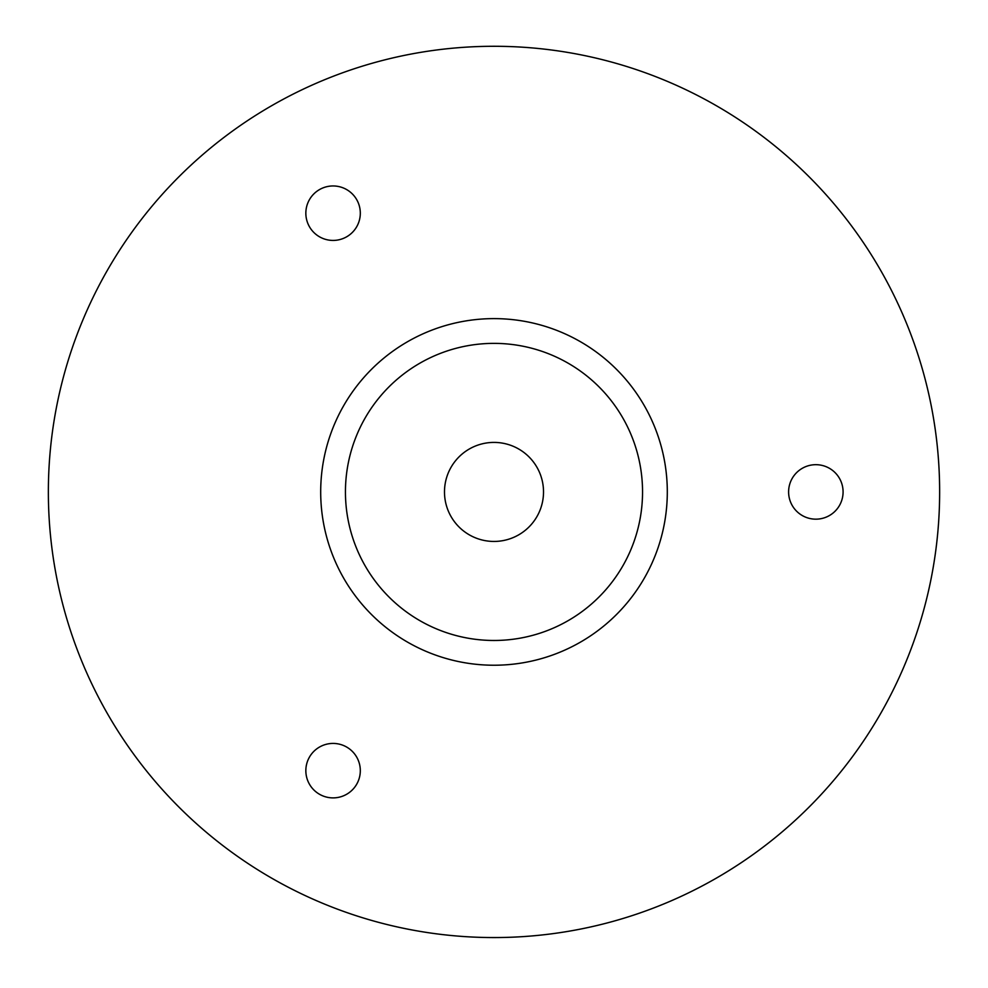 <?xml version="1.0" encoding="UTF-8"?>
<svg xmlns="http://www.w3.org/2000/svg" width="988" height="988" viewBox="0 0 988 988"><rect width="100%" height="100%" fill="white"/><g stroke="black" fill="none" stroke-linecap="round" stroke-linejoin="round"><path stroke-width="1.48" d="M444.489 491.925A49.511 49.511 0 0 1 518.762 449.046A49.511 49.511 0 0 1 518.762 534.804A49.511 49.511 0 0 1 444.489 491.925M642.546 491.925A148.546 148.546 0 0 0 419.727 363.275A148.546 148.546 0 0 0 419.727 620.575A148.546 148.546 0 0 0 642.546 491.925M320.692 491.925A173.308 173.308 0 0 1 580.648 341.836A173.308 173.308 0 0 1 580.648 642.015A173.308 173.308 0 0 1 320.692 491.925M843.085 491.925A27.232 27.232 0 0 1 802.231 515.514A27.232 27.232 0 0 1 802.231 468.337A27.232 27.232 0 0 1 843.085 491.925M360.311 213.198A27.232 27.232 0 0 1 319.457 236.774A27.232 27.232 0 0 1 319.457 189.61A27.232 27.232 0 0 1 360.311 213.198M360.311 770.652A27.232 27.232 0 0 1 319.457 794.241A27.232 27.232 0 0 1 319.457 747.076A27.232 27.232 0 0 1 360.311 770.652M494 937.563A445.637 445.637 0 0 1 108.063 269.107A445.637 445.637 0 0 1 879.938 269.107A445.637 445.637 0 0 1 494 937.563"/></g></svg>

